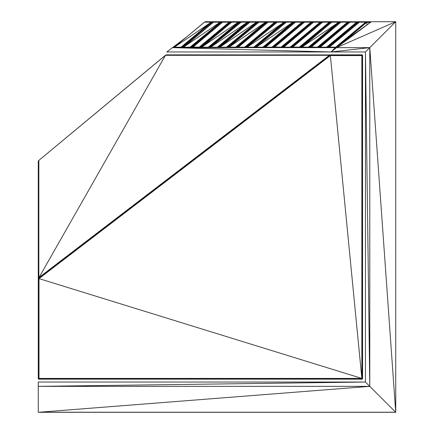 <?xml version="1.0" encoding="UTF-8"?>
<svg xmlns="http://www.w3.org/2000/svg" width="434" height="434" viewBox="0 0 434 434"><rect width="100%" height="100%" fill="white"/><g stroke="black" fill="none" stroke-linecap="round" stroke-linejoin="round"><path stroke-width="0.65" d="M337.565 21.7L324.03 21.7L322.706 22.172L329.281 22.172L299.276 47.17L292.733 47.035L322.706 22.172L292.424 47.371L292.733 47.035L292.527 47.594L299.455 47.642L328.869 47.566L359.943 21.754L395.727 21.7L395.727 217M205.749 21.7L211.835 21.754L204.821 21.912L211 22.172L180.989 47.17L174.414 47.17L174.18 47.436L174.604 47.642L183.289 47.566L213.523 22.172L214.846 21.7L211.835 21.754L211 22.172L204.425 22.172L174.452 47.035L174.246 47.594L174.452 47.035L204.821 21.912L214.287 21.781L212.546 21.781L182.627 46.921L183.685 46.921L181.813 47.062L182.627 46.921L181.114 47.518L182.627 46.921M213.224 22.422L212.042 22.422L213.034 22.573M228.995 47.642L183.343 47.594L189.918 47.594L183.278 47.436L189.853 47.436L183.511 47.17L183.278 47.436L183.701 47.642L190.271 47.642L189.853 47.436L190.087 47.17L220.933 21.754L190.087 47.17L183.511 47.17L220.098 22.172L213.919 21.912L220.933 21.754L214.846 21.7L221.416 21.7L220.098 22.172L213.523 22.172L183.549 47.035L183.343 47.594L181.114 47.518L181.266 47.143L180.756 47.436L180.989 47.17L211.835 21.754L174.414 47.17L181.059 47.377L174.18 47.436L181.168 47.642L174.246 47.594L228.295 47.642M174.604 47.642L213.034 47.642M214.835 21.7L212.546 21.781M180.989 47.17L181.813 47.062L212.042 22.422L211.559 22.394L181.683 47.208M212.318 21.7L211.559 22.394L211.662 21.971L213.756 22.02L212.264 21.776M212.031 21.771L212.042 22.422M211.212 22.313L211.559 22.394L181.266 47.143L211.212 22.313M181.721 47.295L181.428 47.566L183.284 47.322L181.917 47.322M42.977 412.219L395.407 412.219M221.128 21.771L238.098 21.7M190.087 47.17L220.76 21.971L190.911 47.062L221.139 22.422L191.725 46.921L192.783 46.921L190.911 47.062L191.725 46.921L190.217 47.518L191.725 46.921M190.781 47.208L189.918 47.594L190.911 47.062L190.363 47.143L220.656 22.394L222.127 22.584M221.649 21.781L223.38 21.781L221.649 21.781L221.139 22.422L222.322 22.422M183.701 47.642L228.485 47.642M190.819 47.295L190.271 47.642L192.387 47.566L190.526 47.566L192.381 47.322L191.014 47.322M221.416 21.7L230.036 21.754L229.407 22.313L230.242 22.422L200.823 46.921L201.881 46.921M221.367 21.776L222.854 22.02L221.112 22.009L221.139 22.422M223.944 21.7L222.62 22.172L229.195 22.172L199.184 47.17L192.647 47.035L222.62 22.172L192.441 47.594L192.647 47.035L192.387 47.577L192.799 47.642L201.484 47.566L231.718 22.172L233.042 21.7L230.226 21.771L230.747 21.781L200.009 47.062L230.242 22.422L231.213 22.59M230.747 21.781L232.478 21.781L230.747 21.781L230.242 22.422L231.42 22.422M192.609 47.17L199.26 47.377L192.381 47.436L199.369 47.642L192.441 47.594L229.76 47.642M192.799 47.642L233.405 47.642M230.6 47.642L201.479 47.436L208.054 47.436L201.707 47.17L201.539 47.594L201.897 47.642L208.466 47.642L208.054 47.436L208.287 47.17L239.134 21.754L208.287 47.17L201.707 47.17L238.293 22.172L232.119 21.912L239.611 21.7L238.293 22.172L231.718 22.172L201.745 47.035L201.539 47.594L199.314 47.518L200.823 46.921L200.112 47.322L201.479 47.322L199.917 47.295L200.823 46.921L199.26 47.377L229.857 21.971L231.946 22.026L230.465 21.776M230.514 21.7L229.597 21.912L199.466 47.143L199.314 47.518L199.884 47.208M229.195 22.172L223.022 21.912L230.036 21.754L199.184 47.17M230.226 21.771L230.242 22.422M199.917 47.295L199.629 47.566L200.112 47.322M201.875 46.926L200.823 46.921M239.324 21.771L247.125 21.7M208.287 47.17L238.955 21.971L209.107 47.062L239.34 22.422L209.926 46.921L210.978 46.921L209.107 47.062L209.926 46.921L208.412 47.518L209.926 46.921M208.982 47.208L208.114 47.594L209.107 47.062L208.564 47.143L238.852 22.394L240.3 22.601M239.845 21.781L241.575 21.781L239.845 21.781L239.34 22.422L240.517 22.422M201.897 47.642L229.982 47.642M209.014 47.295L208.466 47.642L210.582 47.566L208.727 47.566L210.582 47.322L209.21 47.322M239.611 21.7L242.129 21.7M239.563 21.776L241.049 22.02M239.34 22.422L239.308 22.009L241.044 22.026M242.145 21.7L248.66 21.776L247.396 22.172L240.816 22.172L210.848 47.035L210.642 47.594L210.848 47.035L241.657 21.754L283.798 21.7M248.709 21.7L241.217 21.912L247.396 22.172L217.385 47.17L210.81 47.17L210.577 47.436L210.995 47.642L219.68 47.566L249.913 22.172L251.243 21.7L248.709 21.7L218.21 47.062L248.438 22.422L219.024 46.921L220.076 46.921L218.21 47.062L219.024 46.921L217.51 47.518L219.024 46.921M248.422 21.771L247.608 22.313L247.792 21.912L247.955 22.394L249.387 22.611M250.678 21.781L248.942 21.781L248.438 22.422L249.615 22.422M232.564 47.642L219.675 47.436L226.25 47.436L219.908 47.17L219.675 47.436L220.098 47.642L226.662 47.642L226.25 47.436L226.483 47.17L257.329 21.754L226.483 47.17L219.908 47.17L256.494 22.172L250.315 21.912L257.329 21.754L251.243 21.7L257.812 21.7L256.494 22.172L249.913 22.172L219.946 47.035L219.74 47.594L217.51 47.518L217.662 47.143L217.152 47.436L217.385 47.17L247.396 22.172L210.81 47.17L217.212 47.594L210.577 47.436L231.528 47.642M210.995 47.642L230.85 47.642M217.385 47.17L247.608 22.313L247.955 22.394L217.662 47.143L218.08 47.208M248.66 21.776L250.147 22.02L248.411 22.009L248.438 22.422M218.112 47.295L217.825 47.566L219.68 47.328L218.313 47.322M248.942 21.781L250.673 21.781M257.525 21.771L274.456 21.7M226.483 47.17L257.156 21.971L227.308 47.062L257.536 22.422L228.121 46.921L229.179 46.921L227.308 47.062L228.121 46.921L226.608 47.518L228.121 46.921M227.177 47.208L226.309 47.594L227.308 47.062L226.76 47.143L257.053 22.394L258.469 22.628M258.04 21.781L259.771 21.781L258.04 21.781L257.536 22.422L258.718 22.422M220.098 47.642L231.805 47.642M227.215 47.295L226.662 47.642L228.783 47.566L226.922 47.566L228.778 47.322L227.411 47.322M257.812 21.7L260.324 21.7M257.758 21.776L259.25 22.02M257.536 22.422L257.508 22.009L259.239 22.026M266.91 21.7L260.34 21.7L259.017 22.172L265.592 22.172L235.581 47.17L229.043 47.035L259.017 22.172L228.734 47.371L229.043 47.035L228.837 47.594L237.881 47.566L268.114 22.172L269.438 21.7L266.91 21.7L236.405 47.062L266.633 22.422L237.219 46.921L238.277 46.921L236.405 47.062L237.219 46.921L235.711 47.518L237.219 46.921M266.622 21.771L265.803 22.313L265.988 21.912L259.413 21.912L265.988 21.912L266.151 22.394L267.55 22.639M268.879 21.781L267.143 21.781L266.633 22.422L267.816 22.422M238.293 47.642L237.87 47.436L238.103 47.17L244.678 47.17L274.689 22.172L268.516 21.912L275.53 21.754L269.438 21.7L276.008 21.7L274.689 22.172L268.114 22.172L238.141 47.035L237.935 47.594L235.711 47.518L235.857 47.143L235.347 47.436L235.581 47.17L265.592 22.172L229.006 47.17L235.657 47.377L228.772 47.436L232.874 47.642M235.581 47.17L265.803 22.313L266.151 22.394L235.857 47.143L236.275 47.208M266.861 21.776L268.348 22.02L266.606 22.009L266.633 22.422M236.313 47.295L236.02 47.566L237.875 47.322L236.508 47.322M267.143 21.781L268.868 21.781M275.72 21.771L283.462 21.7M274.689 22.172L275.248 22.394L275.351 21.971L274.901 22.313L275.091 21.912L275.704 22.009L245.503 47.062L275.736 22.422L246.317 46.921L247.375 46.921L245.503 47.062L246.317 46.921L244.809 47.518L246.317 46.921M238.103 47.17L244.451 47.436L237.87 47.436L244.51 47.594L237.935 47.594L244.863 47.642L244.451 47.436L275.248 22.394L276.632 22.655M276.241 21.781L277.966 21.781L276.241 21.781L275.736 22.422L276.914 22.422M245.411 47.295L244.51 47.594L246.979 47.566L245.123 47.566L246.973 47.322L245.606 47.322M276.008 21.7L278.519 21.7M275.959 21.776L277.445 22.02L275.704 22.009L275.736 22.422M244.678 47.17L274.901 22.313L244.678 47.17L244.451 47.436L245.378 47.208M278.536 21.7L285.057 21.776L283.787 22.172L277.212 22.172L247.239 47.035L247.033 47.594L247.239 47.035L277.614 21.912L292.451 21.7M287.617 21.7L285.105 21.7L254.601 47.062L284.834 22.422L255.42 46.921L256.472 46.921L254.601 47.062L255.42 46.921L253.906 47.518L255.42 46.921M285.105 21.7L284.346 22.394L285.708 22.676M285.339 21.781L287.064 21.781L285.339 21.781L284.834 22.422L286.011 22.422M247.391 47.642L247.033 47.594L247.201 47.17L254.476 47.208M253.781 47.17L246.973 47.436L253.961 47.642L247.201 47.17L284.449 21.971L277.614 21.912L283.787 22.172L253.781 47.17L283.999 22.313L284.346 22.394L253.548 47.436L283.999 22.313L284.449 21.971L286.543 22.02L285.057 21.776M254.508 47.295L254.221 47.566L256.131 47.594L256.342 47.035L256.082 47.577L253.961 47.642L256.076 47.322M284.818 21.771L284.834 22.422M256.071 47.328L254.704 47.322M287.639 21.7L294.154 21.776L292.89 22.172L286.31 22.172L256.304 47.17L286.711 21.912L319.402 21.7M293.916 21.771L286.711 21.912L292.89 22.172L262.879 47.17L256.304 47.17L256.131 47.594L263.058 47.642L265.174 47.566L295.809 21.912L328.679 21.7M256.489 47.642L263.058 47.642L256.304 47.17L292.89 22.172L293.449 22.394L293.547 21.971L293.096 22.313L293.286 21.912L293.905 22.009L263.704 47.062L293.932 22.422L264.518 46.921L265.57 46.921M296.737 21.7L303.252 21.776L301.988 22.172L295.408 22.172L265.44 47.035L265.234 47.594L256.071 47.436L262.95 47.377L293.449 22.394L294.778 22.698M296.172 21.781L294.436 21.781L293.932 22.422L295.109 22.422M263.574 47.208L263.004 47.518L264.518 46.921L263.801 47.322L263.704 47.062L264.518 46.921L262.879 47.17L293.096 22.313L262.879 47.17M294.203 21.7L296.715 21.7M294.154 21.776L295.641 22.02L293.905 22.009L293.932 22.422M263.606 47.295L263.319 47.566L265.174 47.322L263.801 47.322M265.565 46.926L264.518 46.921M294.436 21.781L296.162 21.787M305.813 21.7L303.306 21.7L272.802 47.062L303.03 22.422L273.615 46.921L274.668 46.921L272.802 47.062L273.615 46.921L272.102 47.518L273.615 46.921M303.306 21.7L302.547 22.394L303.849 22.72M303.534 21.781L305.259 21.787L303.534 21.781L303.03 22.422L304.212 22.422M265.592 47.642L265.169 47.436L265.402 47.17L272.671 47.208M301.988 22.172L302.824 21.754L295.809 21.912L301.988 22.172L271.977 47.17L302.2 22.313L302.547 22.394L271.744 47.436L302.2 22.313L302.65 21.971L304.739 22.02M274.277 47.577L274.538 47.035L274.277 47.577L265.234 47.594L274.272 47.566M303.019 21.771L303.03 22.422M303.252 21.776L304.733 22.026M265.402 47.17L271.977 47.17M272.704 47.295L272.416 47.566L274.272 47.322L272.905 47.322M312.404 21.7L305.834 21.7L304.511 22.172L311.086 22.172L281.075 47.17L274.538 47.035L304.511 22.172L274.266 47.436L283.375 47.566L313.608 22.172L314.932 21.7L312.404 21.7L281.899 47.062L312.127 22.422L282.713 46.921L283.771 46.921M312.117 21.771L311.297 22.313L311.482 21.912L304.907 21.912L311.482 21.912L311.645 22.394L312.909 22.752M314.373 21.781L312.637 21.781L312.127 22.422L313.31 22.422M314.932 21.7L321.453 21.776L320.184 22.172L313.608 22.172L283.635 47.035L283.429 47.594L280.901 47.594L282.713 46.921L282.002 47.322L281.899 47.062L282.713 46.921L281.351 47.143L311.645 22.394L311.297 22.313L281.075 47.17L311.086 22.172M281.769 47.208L280.901 47.594L274.689 47.642M312.355 21.776L313.842 22.02L312.1 22.009L312.127 22.422M274.5 47.17L281.075 47.17M281.807 47.295L281.514 47.566L283.369 47.322L282.002 47.322M283.765 46.926L282.713 46.921M312.637 21.781L314.357 21.787M324.008 21.705L321.502 21.7L290.997 47.062L321.231 22.422L291.811 46.921L292.869 46.921L290.997 47.062L291.811 46.921L290.303 47.518L291.811 46.921M321.502 21.7L320.742 22.394L321.957 22.79M321.735 21.781L323.455 21.787L321.735 21.781L321.231 22.422L322.408 22.422M283.787 47.642L283.364 47.436L283.597 47.17L290.872 47.208M320.184 22.172L321.024 21.754L314.004 21.912L320.184 22.172L290.172 47.17L320.395 22.313L320.742 22.394L289.945 47.436L320.395 22.313L320.845 21.971L322.939 22.02M290.905 47.295L290.617 47.566L292.473 47.566L283.429 47.594L290.357 47.642L292.467 47.322L291.1 47.322M321.214 21.771L321.231 22.422M321.453 21.776L322.929 22.026M283.597 47.17L290.172 47.17M333.1 21.705L330.122 21.754L330.833 21.781L300.095 47.062L330.328 22.422L300.914 46.921L301.966 46.921L300.095 47.062L300.914 46.921L299.4 47.518L300.914 46.921M330.599 21.7L329.84 22.394L331.001 22.839M332.569 21.781L330.833 21.781L330.328 22.422L331.505 22.422M364.668 21.7L332.205 21.912L331.804 22.172L338.379 22.172L308.373 47.17L301.836 47.035L331.804 22.172L301.625 47.594L301.836 47.035L301.576 47.577L299.715 47.566L301.57 47.322L300.198 47.322M324.03 21.7L330.122 21.754L329.493 22.313L329.84 22.394L299.552 47.143L299.97 47.208M329.281 22.172L329.683 21.912L323.547 21.754L330.551 21.776M292.695 47.17L299.346 47.377L292.467 47.436L299.455 47.642L292.885 47.642M330.312 21.771L330.328 22.422M300.002 47.295L299.4 47.518L299.552 47.143L299.042 47.436L299.276 47.17L329.493 22.313L299.276 47.17M330.833 21.781L332.553 21.787M43.02 412.219L393.844 412.3M342.198 21.705L339.22 21.754L339.93 21.781L309.198 47.062L339.426 22.422L310.012 46.921L311.064 46.921L309.198 47.062L310.012 46.921L308.498 47.518L310.012 46.921M339.697 21.7L338.943 22.394L340.023 22.904M341.666 21.781L339.93 21.781L339.426 22.422L340.603 22.422M319.76 47.328L317.91 47.566L319.771 47.566L350.005 22.172L351.328 21.7L341.303 21.912L340.902 22.172L347.482 22.172L317.471 47.17L310.934 47.035L340.902 22.172L310.728 47.594L310.934 47.035L310.673 47.577L308.813 47.566L310.668 47.322L309.296 47.322M333.128 21.7L339.22 21.754L338.591 22.313L338.943 22.394L308.65 47.143L309.068 47.208M301.983 47.642L308.552 47.642L301.793 47.17L338.591 22.313L338.78 21.912L332.205 21.912L339.648 21.776M339.41 21.771L339.426 22.422M308.373 47.17L338.591 22.313L308.65 47.143L308.14 47.436L301.565 47.436L308.2 47.594L308.65 47.143L308.14 47.436L309.1 47.295M339.93 21.781L341.645 21.787M351.29 21.705L348.318 21.754L349.028 21.781L318.296 47.062L348.524 22.422L319.109 46.921L320.162 46.921L318.296 47.062L319.109 46.921L317.596 47.518L319.109 46.921M348.795 21.7L348.041 22.394L349.012 22.991M349.028 21.781L350.743 21.787L349.028 21.781L348.524 22.422L349.706 22.422M342.231 21.7L348.318 21.754L347.694 22.313L348.041 22.394L317.748 47.143L318.165 47.208M347.482 22.172L347.878 21.912L341.742 21.754L350.233 22.02M310.896 47.17L317.542 47.377L310.663 47.436L317.65 47.642L311.086 47.642M348.513 21.771L348.524 22.422M348.746 21.776L350.216 22.031M318.198 47.295L317.596 47.518L317.748 47.143L317.238 47.436L317.471 47.17L347.694 22.313L317.471 47.17M318.399 47.322L319.766 47.322M357.611 21.771L364.614 21.7M356.58 22.172L357.139 22.394L357.242 21.971L356.58 22.172L326.569 47.17L319.994 47.17L319.825 47.594L320.032 47.035L350.005 22.172L356.58 22.172L350.401 21.912L357.594 22.009L327.393 47.062L357.621 22.422L328.207 46.921L329.265 46.921M320.184 47.642L326.753 47.642L326.335 47.436L357.139 22.394L357.621 22.422L357.963 23.121M359.867 21.781L358.131 21.781L357.621 22.422L358.804 22.422M360.426 21.7L366.947 21.776L365.678 22.172L359.102 22.172L329.129 47.035L328.923 47.594L326.694 47.518L328.207 46.921L327.496 47.322L327.393 47.062L328.207 46.921L326.569 47.17L356.791 22.313L326.569 47.17M357.898 21.7L360.377 21.705M357.844 21.776L359.336 22.02L357.594 22.009L357.621 22.422M319.994 47.17L326.335 47.436L319.76 47.436L326.395 47.594L327.263 47.208M327.301 47.295L327.008 47.566L328.863 47.322L327.496 47.322M329.249 46.932L328.207 46.921M358.131 21.781L359.835 21.792M339.524 44.588L366.719 22.422L343.804 41.512M370.012 21.711L366.996 21.7L366.236 22.394L366.719 22.422L366.996 24.83M370.028 21.7L367.229 21.781L366.719 22.422L370.343 22.422M329.281 47.642L328.858 47.436L329.091 47.17L335.949 47.143L366.236 22.394L339.133 44.87M366.996 21.7L359.498 21.912L365.678 22.172L335.666 47.17L365.889 22.313L366.236 22.394L366.339 21.971L365.889 22.313L335.276 47.642L336.594 47.642L331.109 51.966L365.455 51.966L365.455 382.034L395.727 412.3L395.727 21.7L369.779 47.642L369.779 386.358L38.273 412.3L392.179 412.3M395.727 22.53L395.645 22.02M395.005 412.3L43.378 412.3L395.211 412.219M335.498 47.594L328.858 47.436L335.281 47.642M365.678 22.172L370.902 22.02M366.708 21.771L366.719 22.422M366.947 21.776L370.826 22.074M329.091 47.17L335.742 47.377M335.666 47.17L335.949 47.143M367.229 21.781L371.184 21.814M362.493 55.216L362.173 54.852L331.576 54.852L362.173 54.852L362.574 55.248L362.574 378.426L38.995 378.426L38.995 278.612L361.853 378.426L361.853 55.574L330.388 55.574L361.853 378.426L362.254 378.426L362.254 55.574L361.853 55.574L361.853 55.172L362.254 55.216L361.853 378.828L38.995 378.426L38.789 378.828L38.995 378.426M38.273 378.513L38.789 379.148L38.355 378.828L38.995 379.148L362.254 379.066L39.131 379.066L38.593 378.746L38.995 278.612L330.388 55.574L330.166 55.221L38.914 278.145L38.995 278.612L38.593 278.807L38.995 278.612L38.914 278.145L330.388 55.574L330.41 55.172L329.818 55.134L361.853 54.928L330.41 55.172L361.853 55.574L362.493 55.172M38.273 161.285L38.273 378.426L38.273 161.285L38.273 378.426L38.789 379.148L362.173 379.148L66.38 379.148L361.853 379.148L361.853 378.426M38.338 161.155L38.273 278.84L38.593 160.629L165.463 55.302L329.352 55.313L38.843 277.646L329.818 55.134L38.859 277.825L38.414 278.465L38.735 278.324M166.222 54.901L166.911 54.852L165.625 55.102L38.593 160.629L165.463 55.302L38.859 277.825L330.166 55.221M38.848 160.499L38.843 277.646L38.528 277.972L38.859 277.825L38.528 277.972L38.848 160.499L38.534 160.759L38.414 278.465L38.534 160.759M38.273 378.155L38.273 161.681L38.273 378.426L38.593 378.746L38.593 278.807L38.593 378.746M65.214 379.148L361.853 379.148L38.789 379.148L39.131 379.066L38.789 378.828L362.075 378.784M64.899 379.148L362.211 378.996L38.789 378.828M65.458 379.148L361.853 379.148M165.815 55.053L329.352 55.313L165.463 55.302L167.155 54.852L362.254 54.928M38.789 379.148L362.254 379.066L362.574 378.746L362.211 378.996L362.574 378.746L362.574 55.574L362.574 378.746L362.574 378.426L362.211 378.649M38.355 378.828L38.273 378.426L38.355 378.828L40.015 379.148M166.379 54.901L329.824 55.058M362.493 55.351L362.493 378.426M329.352 55.313L329.818 55.134M330.811 54.852L331.576 54.852L330.806 54.928M38.273 378.746L38.273 278.84L38.593 278.807M38.355 378.746L38.355 278.883L38.631 278.547M39.131 379.148L65.854 379.148M65.29 379.148L65.789 379.148L65.29 379.148M166.51 54.852L167.329 54.852L166.51 54.852M362.173 379.148L66.196 379.148L362.173 379.148M362.574 55.574L362.574 378.746M186.598 36.961L166.797 51.966L365.455 51.966L202.781 51.966L365.455 51.966L369.779 386.358L38.273 386.358L365.455 382.034L38.273 382.034L38.273 412.3L42.657 412.3M38.273 412.3L392.341 412.3M395.727 23.848L395.727 412.3L369.779 47.642L365.455 51.966L166.797 51.966L365.455 51.966M166.797 51.966L350.444 51.966M395.727 21.7L336.594 47.642L369.779 47.642L331.109 51.966L172.287 47.642L335.276 47.642L331.109 51.966M335.276 47.642L371.347 21.7L336.594 47.642M174.197 47.577L173.627 47.642L174.484 47.008M174.973 46.601L173.627 47.642M362.493 55.574L362.254 378.426"/></g></svg>
